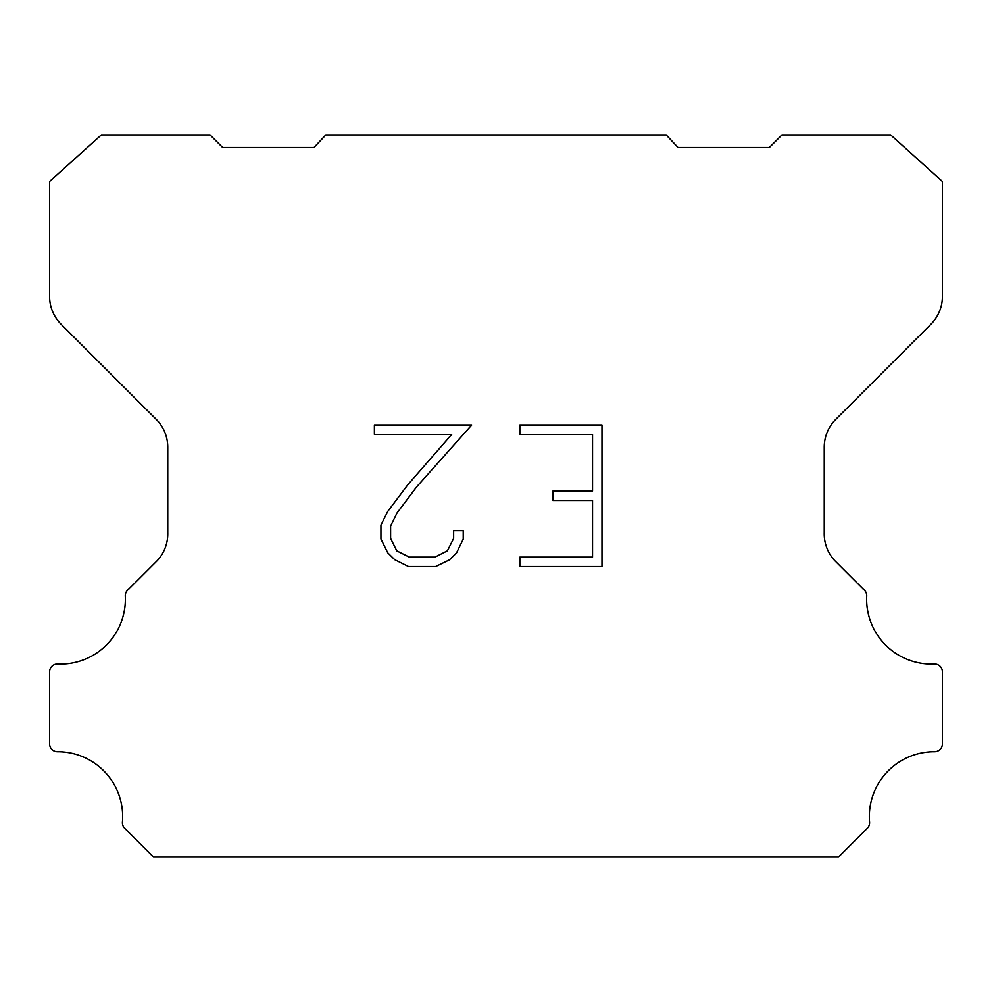 <?xml version="1.0" encoding="UTF-8"?>
<svg xmlns="http://www.w3.org/2000/svg" width="992" height="992" viewBox="0 0 992 992"><rect width="100%" height="100%" fill="white"/><g stroke="black" fill="none" stroke-linecap="round" stroke-linejoin="round"><path stroke-width="1.49" d="M592.546 557.12L592.546 500.501L552.928 500.501L552.928 491.065L592.546 491.065L592.546 434.446L519.845 434.446L519.845 425.01L601.983 425.01L601.983 566.556L519.845 566.556L519.845 557.12L592.546 557.12M463.227 530.658L463.227 539.152L456.494 552.966L449.5 559.835L435.674 566.556L408.493 566.556L394.766 559.724L387.76 552.817L380.94 539.003L380.94 524.991L387.76 511.45L407.749 484.828L451.707 434.446L374.393 434.446L374.393 425.01L471.708 425.01L416.603 486.911L396.974 513.075L390.612 525.983L390.612 538.408L396.788 550.858L409.324 557.12L434.942 557.12L447.38 550.833L453.642 538.408L453.642 530.658L463.227 530.658M325.835 134.937L666.165 134.937L678.032 147.535L769.333 147.535L781.944 134.937L890.667 134.937L942.4 181.474L942.4 296.447A39.382 39.382 0 0 1 930.868 324.297L835.772 419.393A39.382 39.382 0 0 0 824.24 447.243L824.24 532.778A39.382 39.382 0 0 0 834.743 560.629L863.325 589.198A7.874 7.874 0 0 1 866.71 596.068A64.864 64.864 0 0 0 934.204 664.02A7.874 7.874 0 0 1 942.4 672.39L942.4 743.864A7.874 7.874 0 0 1 934.489 751.738A64.864 64.864 0 0 0 869.562 822.046A7.874 7.874 0 0 1 867.281 828.283L838.476 857.063L153.524 857.063L124.719 828.283A7.874 7.874 0 0 1 122.438 822.046A64.864 64.864 0 0 0 57.511 751.738A7.874 7.874 0 0 1 49.6 743.864L49.6 672.39A7.874 7.874 0 0 1 57.796 664.02A64.864 64.864 0 0 0 125.29 596.068A7.874 7.874 0 0 1 128.675 589.198L157.257 560.629A39.382 39.382 0 0 0 167.76 532.778L167.76 447.243A39.382 39.382 0 0 0 156.228 419.393L61.132 324.297A39.382 39.382 0 0 1 49.6 296.447L49.6 181.474L101.333 134.937L210.056 134.937L222.667 147.535L313.968 147.535L325.835 134.937"/></g></svg>
